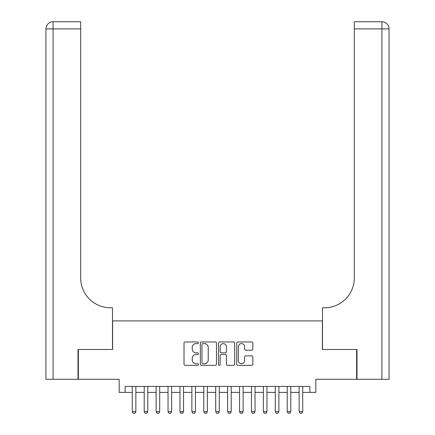 <?xml version="1.0" encoding="UTF-8"?>
<svg xmlns="http://www.w3.org/2000/svg" width="435" height="435" viewBox="0 0 435 435"><rect width="100%" height="100%" fill="white"/><g stroke="black" fill="none" stroke-linecap="round" stroke-linejoin="round"><path stroke-width="0.65" d="M198.431 342.78A0.821 0.821 0 0 0 197.615 341.964L185.185 341.964A1.169 1.169 0 0 0 184.016 343.133L184.016 364.187A1.169 1.169 0 0 0 185.185 365.356L197.615 365.356A0.821 0.821 0 0 0 198.431 364.541A0.821 0.821 0 0 0 197.615 363.72L196.006 363.72A3.741 3.741 0 0 1 192.259 359.979L192.259 358.222A3.741 3.741 0 0 1 196.006 354.481L197.615 354.481A0.821 0.821 0 0 0 198.431 353.66A0.821 0.821 0 0 0 197.615 352.839L196.006 352.839A3.741 3.741 0 0 1 192.259 349.098L192.259 347.342A3.741 3.741 0 0 1 196.006 343.601L197.615 343.601A0.821 0.821 0 0 0 198.431 342.78M251.686 350.208A1.169 1.169 0 0 0 252.86 349.039L252.86 343.133A1.169 1.169 0 0 0 251.686 341.964L237.885 341.964A1.169 1.169 0 0 0 236.716 343.133L236.716 364.187A1.169 1.169 0 0 0 237.885 365.356L251.686 365.356A1.169 1.169 0 0 0 252.86 364.187L252.86 357.053A1.169 1.169 0 0 0 251.686 355.884L245.78 355.884A1.169 1.169 0 0 0 244.611 357.053L244.611 360.593A3.127 3.127 0 0 1 241.479 363.72A3.127 3.127 0 0 1 238.353 360.593L238.353 346.728A3.127 3.127 0 0 1 241.479 343.601A3.127 3.127 0 0 1 244.611 346.728L244.611 349.039A1.169 1.169 0 0 0 245.78 350.208L251.686 350.208M125.139 392.392L125.139 386.432L309.861 386.432L309.861 392.392L315.821 392.392L315.821 379.282L356.64 379.282L356.64 349.49L322.378 349.49L322.378 320.889L112.621 320.889L112.621 349.49L78.36 349.49L78.36 379.282L119.179 379.282L119.179 392.392L132.289 392.392M216.478 343.133A1.169 1.169 0 0 0 215.309 341.964L201.503 341.964A1.169 1.169 0 0 0 200.334 343.133L200.334 364.187A1.169 1.169 0 0 0 201.503 365.356L215.309 365.356A1.169 1.169 0 0 0 216.478 364.187L216.478 343.133M219.691 341.964L233.497 341.964A1.169 1.169 0 0 1 234.666 343.133L234.666 364.187A1.169 1.169 0 0 1 233.497 365.356L227.592 365.356A1.169 1.169 0 0 1 226.417 364.187L226.417 355.651A1.169 1.169 0 0 0 225.248 354.481L221.333 354.481A1.169 1.169 0 0 0 220.159 355.651L220.159 364.541A0.821 0.821 0 0 1 219.343 365.356A0.821 0.821 0 0 1 218.522 364.541L218.522 343.133A1.169 1.169 0 0 1 219.691 341.964M135.861 392.392L144.208 392.392M147.78 392.392L156.121 392.392M159.699 392.392L168.041 392.392M171.618 392.392L179.959 392.392M183.532 392.392L191.878 392.392M195.451 392.392L203.792 392.392M207.37 392.392L215.711 392.392M219.289 392.392L227.63 392.392M231.208 392.392L239.549 392.392M243.121 392.392L251.468 392.392M255.04 392.392L263.382 392.392M266.959 392.392L275.301 392.392M278.878 392.392L287.22 392.392M290.792 392.392L299.139 392.392M302.711 392.392L309.861 392.392M202.792 343.601A0.821 0.821 0 0 0 201.97 344.422L201.97 362.904A0.821 0.821 0 0 0 202.792 363.72L204.488 363.72A3.741 3.741 0 0 0 208.229 359.979L208.229 347.342A3.741 3.741 0 0 0 204.488 343.601L202.792 343.601M226.417 346.787A3.127 3.127 0 0 0 223.291 343.661A3.127 3.127 0 0 0 220.159 346.787L220.159 351.67A1.169 1.169 0 0 0 221.333 352.839L225.248 352.839A1.169 1.169 0 0 0 226.417 351.67L226.417 346.787M135.861 386.432L135.861 411.7L134.97 413.25L133.181 413.25L132.289 411.7L132.289 386.432M132.289 411.7L135.861 411.7M78.001 349.49L112.502 349.49L112.502 307.779L110.479 307.779A29.792 29.792 0 0 1 80.682 277.981L80.682 28.9L53.092 28.9L53.092 379.282L78.001 379.282L78.001 349.49M53.092 379.282L45.941 379.282L45.941 28.9A7.15 7.15 0 0 1 53.092 21.75L80.682 21.75L80.682 28.9M110.479 307.779A29.792 29.792 0 0 1 80.682 277.981M53.092 21.75A7.15 7.15 0 0 0 45.941 28.9L53.092 28.9L53.092 21.75M389.059 379.282L389.059 28.9L389.059 379.282L356.999 379.282L356.999 349.49L322.498 349.49L322.498 307.779L324.521 307.779A29.792 29.792 0 0 0 354.318 277.981L354.318 21.75L381.908 21.75L354.318 21.75M389.059 28.9L389.059 307.779L389.059 28.9A7.15 7.15 0 0 0 381.908 21.75A7.15 7.15 0 0 1 389.059 28.9L354.318 28.9M324.521 307.779A29.792 29.792 0 0 0 354.318 277.981M147.78 386.432L147.78 411.7L146.889 413.25L145.1 413.25L144.208 411.7L144.208 386.432M144.208 411.7L147.78 411.7M159.699 386.432L159.699 411.7L158.802 413.25L157.019 413.25L156.121 411.7L156.121 386.432M156.121 411.7L159.699 411.7M171.618 386.432L171.618 411.7L170.721 413.25L168.932 413.25L168.041 411.7L168.041 386.432M168.041 411.7L171.618 411.7M183.532 386.432L183.532 411.7L182.64 413.25L180.851 413.25L179.959 411.7L179.959 386.432M179.959 411.7L183.532 411.7M195.451 386.432L195.451 411.7L194.559 413.25L192.77 413.25L191.878 411.7L191.878 386.432M191.878 411.7L195.451 411.7M207.37 386.432L207.37 411.7L206.478 413.25L204.689 413.25L203.792 411.7L203.792 386.432M203.792 411.7L207.37 411.7M219.289 386.432L219.289 411.7L218.392 413.25L216.608 413.25L215.711 411.7L215.711 386.432M215.711 411.7L219.289 411.7M231.208 386.432L231.208 411.7L230.311 413.25L228.522 413.25L227.63 411.7L227.63 386.432M227.63 411.7L231.208 411.7M243.121 386.432L243.121 411.7L242.23 413.25L240.441 413.25L239.549 411.7L239.549 386.432M239.549 411.7L243.121 411.7M255.04 386.432L255.04 411.7L254.149 413.25L252.36 413.25L251.468 411.7L251.468 386.432M251.468 411.7L255.04 411.7M266.959 386.432L266.959 411.7L266.068 413.25L264.279 413.25L263.382 411.7L263.382 386.432M263.382 411.7L266.959 411.7M278.878 386.432L278.878 411.7L277.981 413.25L276.198 413.25L275.301 411.7L275.301 386.432M275.301 411.7L278.878 411.7M290.792 386.432L290.792 411.7L289.9 413.25L288.111 413.25L287.22 411.7L287.22 386.432M287.22 411.7L290.792 411.7M302.711 386.432L302.711 411.7L301.819 413.25L300.03 413.25L299.139 411.7L299.139 386.432M299.139 411.7L302.711 411.7M381.908 379.282L381.908 21.75"/></g></svg>
